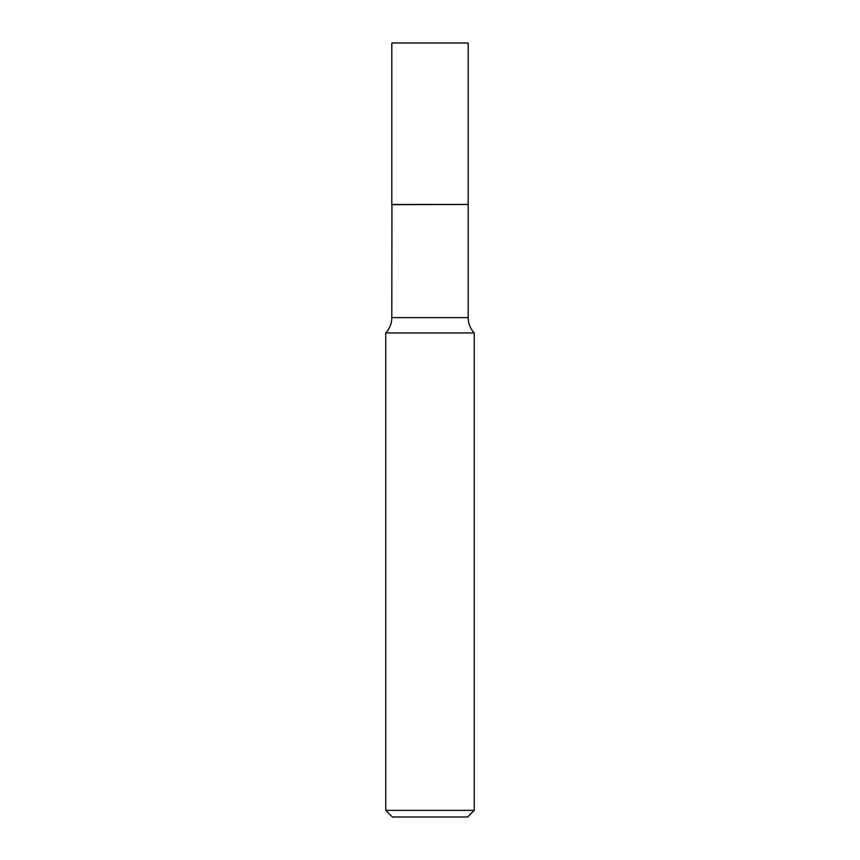 <?xml version="1.0" encoding="UTF-8"?>
<svg xmlns="http://www.w3.org/2000/svg" width="860" height="860" viewBox="0 0 860 860"><rect width="100%" height="100%" fill="white"/><g stroke="black" fill="none" stroke-linecap="round" stroke-linejoin="round"><path stroke-width="1.29" d="M468.195 43L391.805 43L391.805 204.486L468.195 204.486L468.195 43M391.945 204.486L391.805 317.619A22.467 22.467 0 0 1 385.764 332.938L385.764 810.367L474.236 810.367L467.603 817L392.396 817L385.764 810.367M468.055 204.486L391.805 204.626M474.236 810.367L474.236 332.938L385.764 332.938M474.236 332.938A22.467 22.467 0 0 1 468.195 317.619L391.805 317.619M468.195 204.626L468.195 317.619"/></g></svg>
